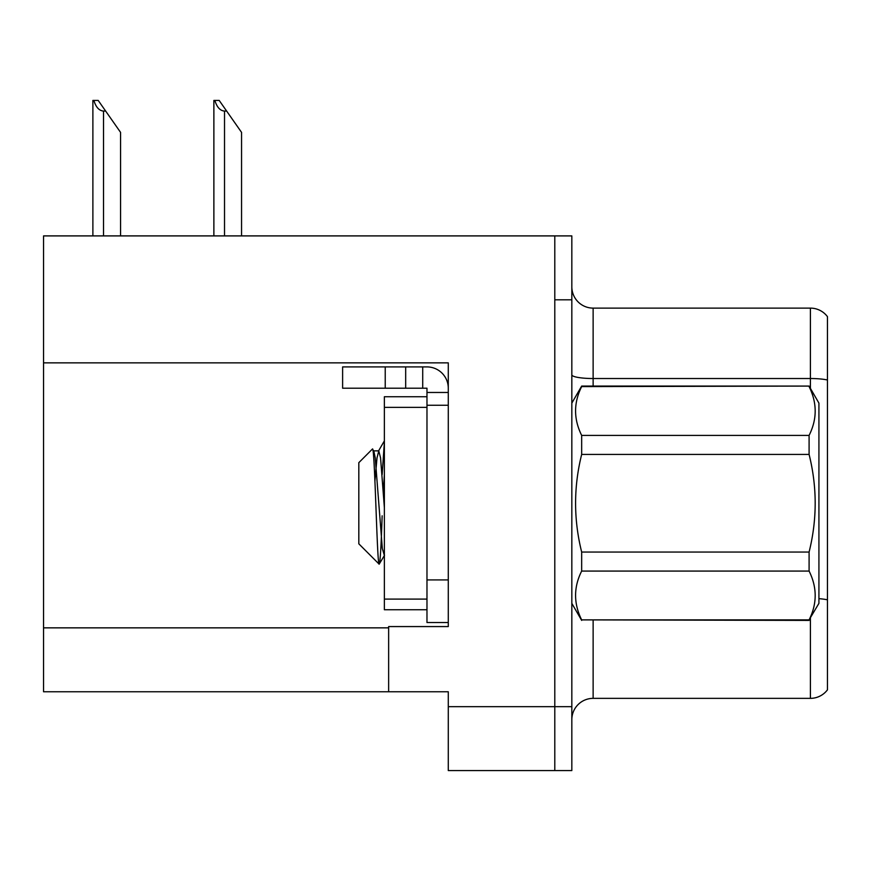 <?xml version="1.0" encoding="UTF-8"?>
<svg xmlns="http://www.w3.org/2000/svg" width="871" height="871" viewBox="0 0 871 871"><rect width="100%" height="100%" fill="white"/><g stroke="black" fill="none" stroke-linecap="round" stroke-linejoin="round"><path stroke-width="1.31" d="M448.282 405.255L448.282 579.923L426.975 579.923L426.975 622.525L448.282 622.525L448.282 579.923L448.282 626.576L388.64 626.576L388.64 691.759L43.55 691.759L43.55 362.859L448.282 362.859L448.282 405.255L426.975 405.255L426.975 388.216L405.679 388.216L405.679 366.909L426.975 366.909A21.307 21.307 0 0 1 448.282 388.226M388.64 691.759L448.282 691.759L448.282 770.574L554.794 770.574L554.794 706.675L554.794 770.574L571.833 770.574L571.833 706.675L554.794 706.675L554.794 235.899L43.55 235.899L43.55 362.859M827.45 316.641A21.307 21.307 0 0 0 810.411 308.116A21.307 21.307 0 0 1 827.45 316.641L827.45 689.843A21.307 21.307 0 0 1 810.411 698.357L593.129 698.357A21.307 21.307 0 0 0 571.833 719.664M554.794 235.899L571.833 235.899L571.833 299.809L554.794 299.809L554.794 706.675L448.282 706.675M827.45 381.487L827.45 689.843M571.833 299.809L571.833 706.675M827.45 380.006A21.307 3.702 180 0 0 810.411 378.526L810.411 308.116L593.129 308.116A21.307 21.307 0 0 1 571.833 286.809A21.307 21.307 0 0 0 593.129 308.116L593.129 386.082M214.865 100.426L219.187 100.426L226.645 111.074L224.522 111.074C220.123 110.737 216.901 107.187 214.865 100.426L213.874 100.426L213.874 235.899M241.561 235.899L241.561 132.381L226.645 111.074M93.872 100.426L98.194 100.426L105.652 111.074L103.529 111.074C99.131 110.737 95.908 107.187 93.872 100.426L92.881 100.426L92.881 235.899M120.568 235.899L120.568 132.381L105.652 111.074M385.222 388.216L385.222 366.909L342.619 366.909L342.619 388.216L405.679 388.216M385.222 366.909L405.679 366.909M426.975 622.525L448.282 622.525M422.718 388.216L422.718 366.909M448.282 392.473L426.975 392.473M426.975 579.923L426.975 396.73L384.372 396.73L384.372 609.744L426.975 609.744M571.833 403.121L581.665 386.082L809.094 386.082L818.925 403.121L818.925 603.353L809.094 619.88C817.205 603.701 817.205 587.435 809.094 571.071L581.665 571.071C573.553 587.25 573.553 603.527 581.665 619.88L809.094 620.402M809.094 386.082L581.665 386.593C573.553 402.772 573.553 419.049 581.665 435.402L581.665 454.433C573.564 486.954 573.564 519.486 581.665 552.051L581.665 571.071M581.665 435.402L809.094 435.402C817.205 419.223 817.205 402.957 809.094 386.593M809.094 435.402L809.094 454.433L581.665 454.433M581.665 552.051L809.094 552.051C817.205 519.486 817.205 486.954 809.094 454.433M809.094 552.051L809.094 571.071M571.833 603.353L581.665 620.402M384.372 442.283L382.14 474.597M384.372 474.096L383.371 491.484M384.372 555.469L382.336 548.599L375.238 457.885L373.866 451.222L372.418 449.055L358.819 462.664L358.819 543.82L379.168 564.168L384.525 555.263M372.418 449.055C374.802 444.264 377.056 566.607 379.168 564.168C380.159 562.938 381.15 546.814 382.14 515.806M581.665 619.88L809.094 619.88M373.866 451.222L373.115 451.102M384.372 507.662L380.562 457.885L378.787 450.862L377.012 457.885L374.933 480.955M43.55 627.849L388.64 627.849M593.129 620.402L593.129 698.357M810.411 388.368L810.411 378.526L593.129 378.526A21.307 3.702 0 0 1 571.833 374.824M827.45 599.836A21.307 3.702 180 0 0 818.925 598.671M810.411 698.357L810.411 618.116M224.522 235.899L224.522 111.074M103.529 235.899L103.529 111.074M384.372 599.096L426.975 599.096M384.372 407.378L426.975 407.378M373.463 450.862L378.787 450.862M378.373 451.222L384.372 440.878"/></g></svg>
